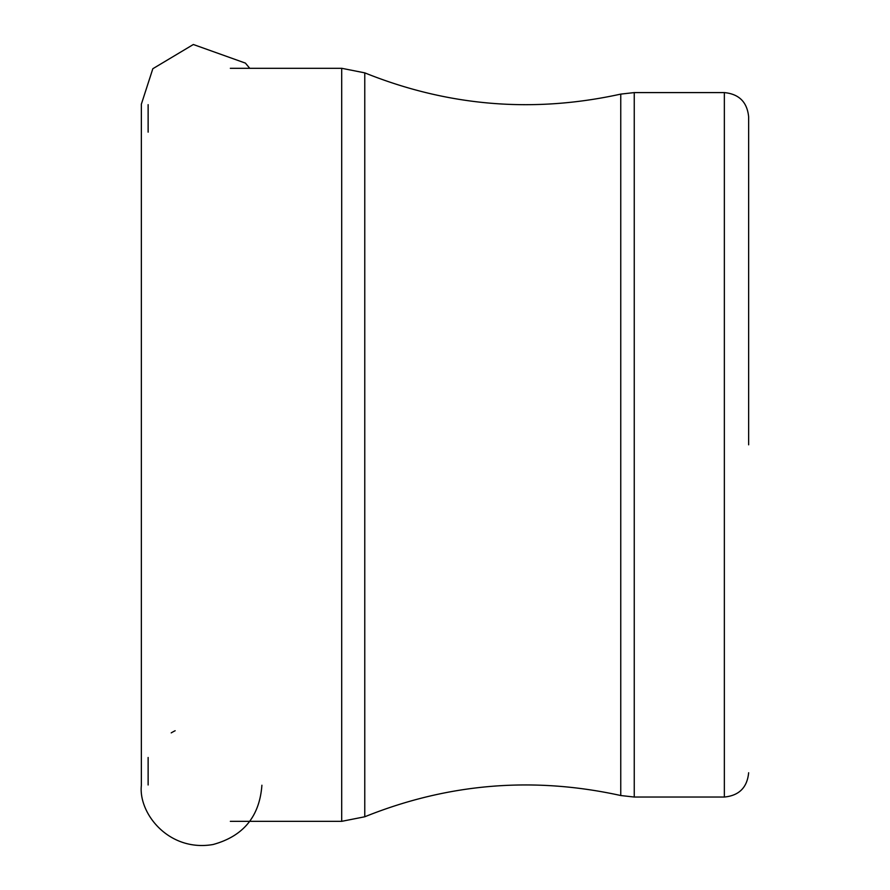 <?xml version="1.0" encoding="UTF-8"?>
<svg xmlns="http://www.w3.org/2000/svg" width="890" height="890" viewBox="0 0 890 890"><rect width="100%" height="100%" fill="white"/><g stroke="black" fill="none" stroke-linecap="round" stroke-linejoin="round"><path stroke-width="1.33" d="M175.141 730.735A60.731 60.131 119.6 0 0 171.214 732.882M249.745 68.296L245.395 63.101L193.341 44.5L152.835 68.719L141.354 104.197L141.354 785.436A60.731 60.131 119.6 0 0 141.354 785.481M748.646 444.822L748.646 116.879L748.646 444.822M724.349 444.822L724.349 92.593L634.247 92.593L634.247 797.04L724.349 797.04L724.349 444.822M364.767 816.775L364.767 72.858L341.693 68.296L341.693 821.337L364.767 816.775C447.915 783.322 533.232 776.247 620.753 795.527L620.753 94.106L634.247 92.593M141.354 785.436C138.362 813.616 169.044 852.175 213.033 844.521C243.282 836.266 259.58 816.508 261.905 785.236M724.349 92.593C739.101 94.028 747.2 102.127 748.646 116.879M724.349 797.04C739.101 795.604 747.2 787.505 748.646 772.754M148.129 104.653L148.129 132.154M148.129 757.479L148.129 784.98M620.753 795.527L634.247 797.04M364.767 72.858C447.915 106.311 533.232 113.386 620.753 94.106M341.693 68.296L230.343 68.296M341.693 821.337L230.343 821.337"/></g></svg>
